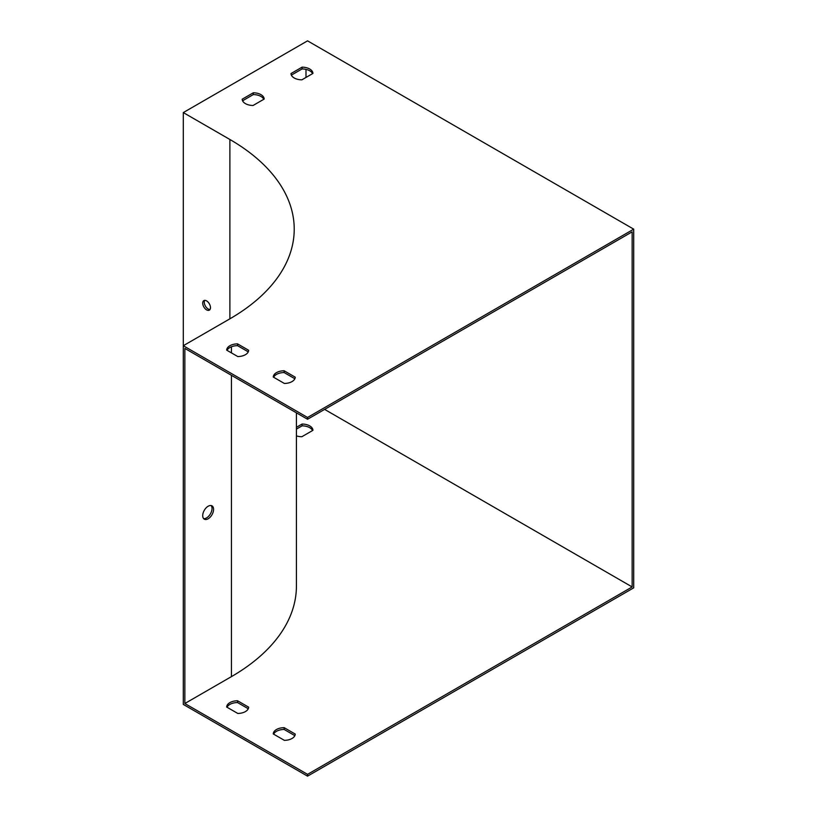 <?xml version="1.0" encoding="UTF-8"?>
<svg xmlns="http://www.w3.org/2000/svg" width="817" height="817" viewBox="0 0 817 817"><rect width="100%" height="100%" fill="white"/><g stroke="black" fill="none" stroke-linecap="round" stroke-linejoin="round"><path stroke-width="1.23" d="M294.855 378.751L284.142 372.562A10.978 6.342 0 0 0 273.644 377.27M263.789 99.286A10.978 6.342 0 0 0 253.29 94.588L242.578 100.777M312.574 73.642A10.978 6.342 0 0 0 302.076 68.945L291.352 75.133M248.266 351.851L237.543 345.662A10.978 6.342 0 0 0 227.044 350.36M296.418 412.83L296.418 586.044A221.846 128.085 180 0 1 231.446 676.619L184.846 703.519L184.846 348.42L307.549 419.254L632.154 231.844L632.154 586.943L324.625 409.399M284.142 727.661L295.233 734.064A10.978 6.342 180 0 1 284.357 740.345L273.266 733.942A10.978 6.342 180 0 1 284.142 727.661L284.142 729.458L294.855 735.647M296.418 427.311L302.076 424.043A10.978 6.342 180 0 1 312.942 430.324L301.851 436.727A10.978 6.342 180 0 1 296.418 435.859M237.543 700.761L248.634 707.165A10.978 6.342 180 0 1 237.767 713.445L226.677 707.042A10.978 6.342 180 0 1 237.543 700.761L237.543 702.559L248.266 708.747M184.846 703.519L307.549 774.353L632.154 586.943M210 309.49A5.494 3.166 60 0 1 208.141 308.969A5.494 3.166 60 0 1 204.73 300.37M208.141 518.795A7.69 4.442 120 0 0 213.166 512.024A7.69 4.442 120 0 0 211.991 505.856A7.69 4.442 120 0 0 204.301 510.298A7.69 4.442 120 0 0 204.301 519.173A7.69 4.442 120 0 0 208.141 518.795M633.706 229.158L307.549 40.85L183.294 112.583L183.294 345.724L307.549 417.467L633.706 229.158L633.706 587.842L307.549 776.15L307.549 774.353M307.549 417.467L307.549 419.254M305.997 77.441L305.997 69.394M206.589 309.868A5.494 3.166 -120 0 0 209.336 310.133A5.494 3.166 -120 0 0 209.336 303.791A5.494 3.166 -120 0 0 203.841 300.625A5.494 3.166 -120 0 0 203.004 305.027A5.494 3.166 -120 0 0 206.589 309.868M183.294 112.583L229.883 139.482A219.65 126.809 180 0 1 294.222 229.158A219.65 126.809 180 0 1 229.883 318.824L183.294 345.724L183.294 704.417L307.549 776.15M211.133 505.549A7.69 4.442 -60 0 1 211.378 511.84A7.69 4.442 -60 0 1 206.589 517.896A7.69 4.442 -60 0 1 203.607 518.591M295.233 377.178A10.978 6.342 180 0 1 284.357 383.449L273.266 377.046A10.978 6.342 180 0 1 284.142 370.775L295.233 377.178M253.076 105.475A10.978 6.342 180 0 1 242.2 99.194L253.29 92.791A10.978 6.342 180 0 1 264.167 99.071L253.076 105.475M301.851 79.831A10.978 6.342 180 0 1 290.985 73.561L302.076 67.157A10.978 6.342 180 0 1 312.942 73.428L301.851 79.831M248.634 350.279A10.978 6.342 180 0 1 237.767 356.549L226.677 350.146A10.978 6.342 180 0 1 237.543 343.875L248.634 350.279M273.644 734.156A10.978 6.342 180 0 1 284.142 729.458M296.418 429.109L302.076 425.841A10.978 6.342 180 0 1 312.574 430.539M227.044 707.256A10.978 6.342 180 0 1 237.543 702.559M237.543 343.875L237.543 345.662M302.076 424.043L302.076 425.841M302.076 67.157L302.076 68.945M253.29 92.791L253.29 94.588M284.142 370.775L284.142 372.562M231.446 676.619L231.446 375.32M231.446 352.903L231.446 346.776M229.883 139.482L229.883 318.824"/></g></svg>
